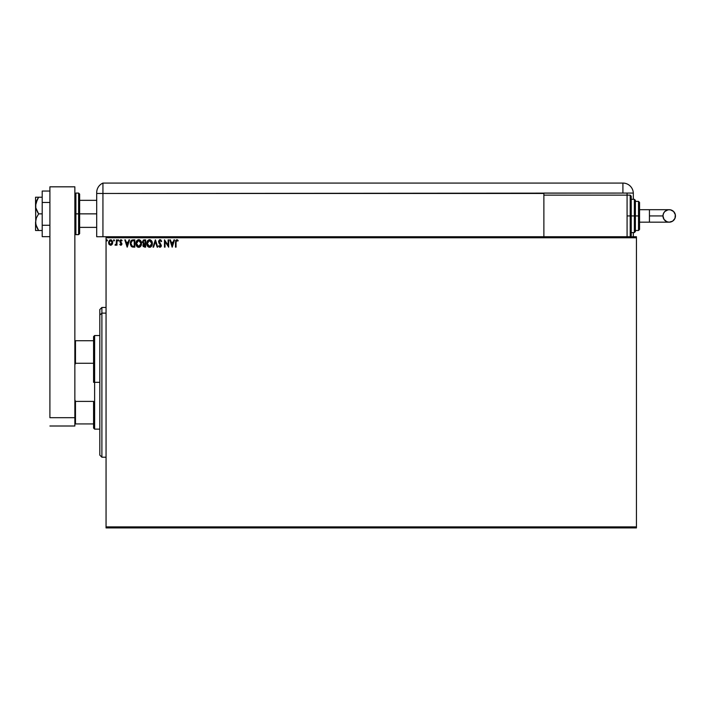 <?xml version="1.0" encoding="UTF-8"?>
<svg xmlns="http://www.w3.org/2000/svg" width="711" height="711" viewBox="0 0 711 711"><rect width="100%" height="100%" fill="white"/><g stroke="black" fill="none" stroke-linecap="round" stroke-linejoin="round"><path stroke-width="1.07" d="M106.055 527.926L636.434 527.926L106.055 527.926L106.055 237.776L636.434 237.776L636.434 526.887L106.055 526.887L106.055 527.926M636.434 236.736L106.055 236.736L106.055 526.887L636.434 526.887L636.434 527.926L636.434 237.776L106.055 237.776L106.055 236.736L636.434 236.736L636.434 237.776L636.434 236.736M111.298 245.135L112.685 242.504L110.632 239.767L108.579 242.504L109.121 244.397L110.632 245.268L112.276 244.175L112.569 241.562L111.529 240.016L109.725 240.016L108.605 242.033L108.987 244.184L110.401 245.259L112 244.575M116.417 244.397L116.417 245.179L116.977 245.179L116.977 239.856L116.417 239.856L116.24 243.829L115.022 245.091L116.417 244.397L116.417 245.179L116.977 245.179L116.977 239.856L116.977 245.179L116.417 245.179L116.417 244.397L115.44 245.268L116.417 244.397M121.305 239.82L122.114 240.487L120.692 239.803L119.777 241.305L121.332 244.149L119.777 244.513L120.861 245.268L121.865 244.362L120.346 241.127L120.87 240.434L121.794 240.976L122.114 240.487L120.959 239.767L119.777 241.305L121.368 243.9L120.826 244.62L120.106 244.06L119.777 244.513L120.861 245.268L119.777 244.513L120.106 244.06L120.826 244.62L121.368 243.9L120.666 242.869M133.704 247.135L134.806 247.135L134.806 239.856L131.579 240.238L130.397 242.451L131.179 246.255L132.388 247.019L134.806 247.135L134.806 239.856L133.108 239.856L134.806 239.856L134.806 247.135L131.97 246.877L133.704 247.135M144.173 239.856L145.631 239.856L143.444 240.016L142.458 241.927L143.604 243.784L142.964 244.895L143.169 246.397L145.631 247.135L145.631 239.856L145.631 247.135L145.631 239.856L144.173 239.856L142.458 241.927L143.604 243.784L142.92 245.331L144.6 247.135L145.631 247.135L144.6 247.135M153.612 247.135L153.007 247.135L155.336 239.856L153.007 247.135L153.612 247.135L155.38 241.616L157.149 247.135L157.762 247.135L155.433 239.856L157.762 247.135L155.433 239.856L153.007 247.135L153.612 247.135L155.38 241.616L157.149 247.135L157.762 247.135L157.149 247.135M168.125 239.856L168.125 245.277L164.481 239.856L164.481 247.135L165.041 247.135L165.041 241.704L168.685 247.135L168.685 239.856L168.125 239.856L168.685 239.856L168.125 239.856L168.125 245.277L164.481 239.856L164.481 247.135L165.041 247.135L165.041 241.704L168.685 247.135L168.685 239.856L168.56 247.135M176.052 242.291L176.559 240.487L177.919 241.073L178.203 240.514L176.826 239.669L175.644 240.611L175.493 247.135L176.052 247.135L176.052 242.291L176.835 240.416L177.919 241.073L178.203 240.514L176.826 239.669L175.493 242.22L175.493 247.135L176.052 247.135L176.052 242.291M173.955 239.856L174.559 239.856L172.231 247.135L174.559 239.856L173.955 239.856L173.208 242.193L171.155 242.193L170.409 239.856L169.805 239.856L172.133 247.135L174.559 239.856L173.955 239.856L173.208 242.193L171.155 242.193L170.409 239.856L169.805 239.856L172.133 247.135L169.805 239.856L170.409 239.856M161.681 241.26L160.197 239.678L158.606 240.958L158.873 242.94L160.73 245.402L160.179 246.557L159.042 245.642L158.606 246.095L159.762 247.295L160.997 246.753L161.29 245.339L159.131 241.216L160.091 240.416L161.228 241.633L161.681 241.26L160.046 239.669L158.509 241.642L160.748 245.659L160.019 246.575L159.042 245.642L158.606 246.095L160.011 247.321L161.308 245.624L159.068 241.651L160.091 240.416L161.228 241.633L161.681 241.26M152.35 243.464L151.674 240.976L150.19 239.758L148.892 239.767L147.115 241.58L146.901 244.806L148.332 246.966L150.234 247.224L151.701 245.97L152.35 243.464C152.376 241.393 151.443 240.131 149.541 239.669C147.648 240.14 146.715 241.42 146.75 243.5C146.715 245.597 147.657 246.877 149.586 247.321C151.47 246.833 152.394 245.544 152.35 243.464M141.525 243.464L140.849 240.976L139.356 239.758L138.067 239.767L136.29 241.58L136.077 244.806L137.507 246.966L139.4 247.224L140.876 245.97L141.525 243.464C141.551 241.393 140.609 240.131 138.716 239.669C136.814 240.14 135.89 241.42 135.925 243.5C135.89 245.597 136.832 246.877 138.761 247.321C140.645 246.833 141.56 245.544 141.525 243.464L141.516 243.135M128.967 239.856L129.58 239.856L127.242 247.135L129.58 239.856L128.967 239.856L128.22 242.193L126.176 242.193L125.429 239.856L124.816 239.856L127.153 247.135L129.58 239.856L128.967 239.856L128.22 242.193L126.176 242.193L125.429 239.856L124.816 239.856L127.153 247.135L124.816 239.856L125.429 239.856M118.23 239.767L118.755 240.371L118.284 240.976L118.746 240.265L117.937 239.971L118.079 240.922L118.755 240.371L118.284 240.976L118.755 240.371L118.284 240.976L117.822 240.371L118.284 240.976L117.822 240.371L118.284 239.767L117.822 240.371L118.284 239.767L118.755 240.371L118.284 240.976L117.822 240.371L118.284 239.767L118.755 240.371L118.284 240.976L117.822 240.371L118.284 239.767L118.755 240.371L118.284 240.976L117.822 240.371L118.337 240.976M114.462 240.371L113.787 239.82L113.644 240.771L114.435 240.585L113.991 240.976L114.462 240.371L113.991 240.976L113.529 240.371L113.991 240.976L113.529 240.371L113.991 239.767L113.529 240.371L113.991 239.767L114.462 240.371L113.991 240.976L113.529 240.371L113.991 239.767L114.462 240.371L113.938 239.767M107.459 240.371L106.792 239.82L106.641 240.771L107.432 240.585L106.988 239.767L106.526 240.371L106.988 240.976L107.459 240.371L106.89 239.776M176.052 247.135L175.493 247.135M177.235 239.74L176.728 239.678M177.821 240.105L177.919 241.073L176.835 240.416L177.572 240.78M177.75 240.922L177.021 240.442M172.186 245.384L171.395 242.94L172.969 242.94L172.186 245.384L171.395 242.94L172.969 242.94L172.186 245.384M165.041 247.135L164.481 247.135L164.605 239.856M160.197 239.678L160.935 240.025M160.41 239.723L161.095 240.202M161.228 241.633L160.091 240.416L159.228 240.976M160.304 240.451L159.068 241.651L159.38 242.575M159.068 241.651L159.477 242.727M159.922 243.251L161.299 245.482M160.179 243.526L161.308 245.775M161.29 245.926L160.997 246.753M158.606 246.095L159.264 246.033M159.211 245.953L160.099 246.575L160.748 245.659L159.264 243.5M160.704 245.979L159.753 244.024M159.397 239.847L159.868 239.678M159.264 243.491L159.717 243.989M160.41 244.717L160.739 245.819M151.701 245.97L152.083 245.126M151.123 246.681L150.519 247.108M147.017 245.188L147.417 246.006M146.884 244.726L146.786 244.166M150.181 239.758L149.381 239.678M150.474 247.126L151.105 246.699M146.786 244.157L146.901 244.806M147.826 246.539L148.332 246.966M149.426 240.425L151.79 243.464L149.559 246.575L147.31 243.5L149.559 240.416L150.35 240.602L149.559 240.416M150.652 240.798L151.292 241.527M151.256 241.473L151.71 242.602M151.505 245.019L151.052 245.784M147.844 245.508L149.559 246.575L148.244 245.997L147.435 244.548M147.435 242.451L147.595 241.953M151.372 245.304L150.545 246.255M151.763 243.997L151.665 244.513M143.338 246.655L142.92 245.331L143.604 243.784L142.476 242.211M143.524 243.855L142.458 241.927M143.48 245.322L143.613 244.664L144.493 246.388L143.48 245.322L145.071 244.06L145.071 246.388L143.533 245.739M144.28 246.379L145.071 246.388L145.071 244.06L144.262 244.104L144.786 244.06M145.071 243.313L145.071 240.602L145.071 243.313M143.071 242.335L143.115 241.385L143.898 243.224L143.044 242.255M143.702 243.144L143.071 242.344M143.018 241.927L144.004 240.629M144.431 240.602L143.88 240.656M140.556 246.406L139.694 247.108M140.298 246.681L139.472 247.197M138.103 247.232L137.507 246.966L138.103 247.232M137.499 246.957L137.001 246.539M136.059 244.744L135.961 244.166M135.961 244.157L135.934 243.171M139.045 239.696L140.84 240.976M141.302 241.944L139.951 240.034M136.61 242.451L136.485 243.5L138.734 240.416L140.965 243.464L138.734 246.575L137.97 246.397L137.019 245.508L138.734 246.575L136.485 243.5L136.894 241.678M140.965 243.464L140.938 242.958L140.965 243.464M139.827 240.798L140.467 241.527M139.498 246.388L139.001 246.557M140.68 245.019L139.72 246.255M140.938 243.997L140.84 244.513M132.948 239.865L133.108 239.856C131.171 240.122 130.237 241.305 130.326 243.402L132.068 246.921M130.504 244.886L130.406 244.415M130.397 244.415L130.566 245.099M131.339 240.442L131.864 240.087M132.264 246.184L130.886 243.411L132.148 240.789L133.641 240.602L131.864 240.949L134.246 240.602L134.246 246.388L132.264 246.184L134.246 246.388L134.246 240.602L133.641 240.602M130.886 243.411L130.957 242.531L130.886 243.411M131.224 241.731L130.957 242.531M127.198 245.384L126.416 242.94L127.98 242.94L127.198 245.384L126.416 242.94L127.98 242.94L127.198 245.384M121.643 240.78L121.021 240.416L121.794 240.976L122.114 240.487L121.794 240.976L121.021 240.416L120.337 241.278L121.928 243.873L120.861 245.268L119.99 244.78M120.248 244.246L120.826 244.62L121.368 243.9L119.777 241.305M120.95 244.602L120.106 244.06L120.826 244.62L121.234 243.42L119.875 241.927M121.359 243.775L120.826 244.62L121.368 243.9L120.674 242.869M119.786 241.171L119.981 240.416M120.514 240.7L121.794 240.976L121.021 240.416L120.337 241.278L121.146 240.434M120.621 241.971L120.337 241.278M121.83 243.251L121.066 242.327L121.928 243.873M121.67 244.797L120.994 245.259M115.022 245.091L115.44 245.268L115.289 244.522L115.022 245.091M115.866 244.468L116.328 243.473L115.689 244.584M116.417 241.998L116.328 243.473M116.408 242.558L116.417 239.856L116.977 239.856L116.417 239.856M113.884 240.967L113.529 240.371M108.987 244.184L108.721 243.526M110.747 239.767L111.431 239.954M112.489 241.331L112.658 242.033M112.658 242.993L112.294 244.14M109.218 241.793L109.139 242.495L110.632 240.416L112.125 242.495L110.454 244.602L109.139 242.495L109.583 240.993L110.632 240.416L110.054 240.567M110.276 244.557L109.467 243.829M107.041 240.976L106.526 240.371L106.988 240.976L106.526 240.371L106.988 240.976L106.526 240.371L106.988 239.767M140.671 241.936L140.84 242.433M137.019 245.508L136.61 244.548M133.472 246.379L132.459 246.255M132.077 246.095L131.473 245.553M111.298 240.62L112.045 241.793M101.895 313.124L101.895 307.454L101.895 313.124L106.055 313.124L101.895 313.124L101.895 457.209L101.895 313.124L99.816 315.053L101.895 313.124M99.816 309.534L99.816 315.053L99.816 309.534L101.895 307.454L106.055 307.454M99.816 455.129L99.816 315.053L99.816 455.129L101.895 457.209L106.055 457.209M93.576 340.729L93.576 382.331L94.616 382.331L94.616 335.53L94.616 382.331L99.816 382.331L94.616 382.331L94.616 429.124L94.616 382.331L93.576 382.331L93.576 336.57L93.576 340.729L74.859 340.729L75.482 340.729L75.482 363.268L93.576 363.268L75.482 363.268L75.482 340.729L93.576 340.729M93.576 401.395L93.576 428.084L93.576 401.395L75.482 401.395L74.859 399.84L75.482 401.395L75.482 423.925L93.576 423.925L75.482 423.925L75.482 401.395L93.576 401.395M74.859 364.823L75.482 363.268L74.859 364.823M74.859 423.925L75.482 423.925L74.859 423.925M78.601 234.657L75.899 234.657L75.899 213.86L75.899 234.657L75.899 213.86L74.859 213.86L78.601 213.86L78.601 234.657L78.601 213.86L78.601 234.657L79.641 233.617L79.641 213.86L96.696 213.86L79.641 213.86L79.641 194.103L79.641 213.86L79.641 194.103L78.601 193.063L75.899 193.063L75.899 213.86L75.899 193.063L75.899 213.86L78.601 213.86L78.601 193.063L78.601 213.86L79.641 213.86L79.641 233.617L79.641 213.86L78.601 213.86L78.601 193.063M74.859 186.824L74.859 426.005L49.903 426.005L74.859 426.005L74.859 417.686L49.903 417.686L49.903 186.824L49.903 417.686L74.859 417.686L74.859 186.824L49.903 186.824L74.859 186.824M49.903 225.263L42.207 225.263L42.207 202.448L49.903 202.448L42.207 202.448L42.207 191.046L49.903 191.046L42.207 191.046L42.207 225.263L49.903 225.263M42.207 236.674L49.903 236.674L42.207 236.674L42.207 225.263L42.207 236.674M36.43 230.497L37.399 230.497L35.55 230.497L35.55 222.179L35.55 230.497L42.207 230.497L38.616 230.497L36.43 226.516L35.55 222.179L36.43 217.842L38.616 213.86L42.207 213.86L38.616 213.86L37.407 211.914L35.781 207.754L35.781 203.346L38.616 197.223L42.207 197.223L35.781 197.223M35.55 205.541L35.781 224.374L35.55 197.223L35.55 205.541L37.399 199.169L36.43 201.204M37.399 228.551L38.616 230.497L37.407 230.497L38.616 230.497L35.781 224.383M38.616 197.223L37.399 199.169L38.616 197.223L37.407 197.223M35.55 222.179L36.43 217.842L38.616 213.86L35.781 207.754M96.696 192.672L96.696 193.472L102.935 193.472L102.935 236.736L106.055 236.736L96.696 236.736L96.696 193.472L96.696 236.736L102.935 236.736L102.935 183.074A10.398 10.398 0 0 0 96.696 192.61A10.398 10.398 0 0 1 102.935 183.074L102.935 193.472L102.935 183.074L102.935 193.472L96.696 193.472L96.696 192.859M96.82 191.001L96.714 191.988M102.935 236.736L102.935 193.472L543.879 193.472L543.879 195.143L543.879 193.063L622.916 193.063L622.916 183.074L102.935 183.074L622.916 183.074A10.398 10.398 0 0 1 633.314 193.472L633.314 199.302L633.314 193.472A10.398 10.398 0 0 0 622.916 183.074L622.916 193.063L633.305 193.063L102.935 193.472L102.935 236.736M633.314 232.577L633.314 236.736L633.314 232.577M627.075 195.143L627.075 193.063L627.075 195.143L543.879 195.143L543.879 236.736L543.879 195.143L627.075 195.143L627.075 236.736L627.075 195.143L630.195 195.143L631.235 196.183L631.235 235.697L631.235 215.94L630.195 215.94L630.195 236.736L630.195 215.94L627.075 215.94L630.195 215.94L630.195 195.143M649.436 209.701L669.211 209.701C672.997 210.065 675.077 212.145 675.45 215.94A6.239 6.239 90 0 1 669.211 222.179A6.239 6.239 90 0 1 662.972 215.94L649.436 215.94L649.436 222.179L639.553 222.179L649.436 222.179L649.436 209.701L639.553 209.701L649.436 209.701L649.436 215.94L662.972 215.94L663.443 213.549L664.794 211.523L667.993 209.816L670.429 209.816L673.619 211.523L675.334 214.722L674.979 218.33L672.677 221.13L669.211 222.179L666.82 221.708L664.021 219.406L662.972 215.94A6.239 6.239 90 0 1 669.211 209.701A6.239 6.239 90 0 1 675.45 215.94C675.077 219.726 672.997 221.805 669.211 222.179L649.436 222.179M631.235 232.577L634.354 232.577L634.354 215.94L634.354 232.577L634.354 215.94L631.235 215.94L631.235 235.697L630.195 236.736L630.195 195.143L630.195 215.94L634.354 215.94L634.354 199.302L635.394 200.342L635.394 231.537L635.394 215.94L634.354 215.94L634.354 199.302L634.354 215.94L635.394 215.94L635.394 231.235M638.514 215.94L638.514 230.497L638.514 215.94L635.394 215.94L638.514 215.94L638.514 201.382L638.514 215.94L639.553 215.94L638.514 215.94M639.553 229.457L639.553 215.94L639.553 229.457L638.514 230.497L635.394 230.497M639.553 202.422L639.553 215.94L639.553 202.422L638.514 201.382L635.394 201.382M635.394 215.94L635.394 200.342L635.394 215.94M631.235 215.94L631.235 196.183L631.235 215.94M93.576 336.57L94.616 335.53L99.816 335.53M99.816 429.124L94.616 429.124L93.576 428.084M96.696 200.342L79.641 200.342M96.696 227.378L79.641 227.378M75.899 193.063L74.859 194.103M75.899 234.657L74.859 233.617M669.211 209.701C665.425 210.065 663.345 212.145 662.972 215.94C663.345 219.726 665.425 221.805 669.211 222.179M634.354 232.577L635.394 231.537M631.235 199.302L634.354 199.302"/></g></svg>
